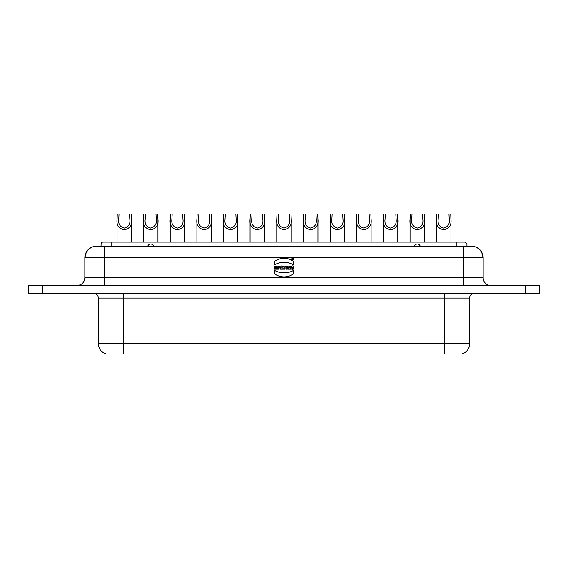 <?xml version="1.0" encoding="UTF-8"?>
<svg xmlns="http://www.w3.org/2000/svg" width="568" height="568" viewBox="0 0 568 568"><rect width="100%" height="100%" fill="white"/><g stroke="black" fill="none" stroke-linecap="round" stroke-linejoin="round"><path stroke-width="0.85" d="M466.96 246.242L466.939 244.006L101.061 244.006A1.931 1.931 0 0 1 102.993 242.089L464.873 242.089M111.108 246.242L111.108 242.089L102.993 242.089M101.061 244.006L101.04 246.242M153.637 246.242A3.053 3.053 0 0 0 147.765 246.242M420.235 246.242A3.053 3.053 0 0 0 414.363 246.242M436.707 214.022L450.751 214.022L450.956 219.454C451.652 225.155 449.245 228.606 443.743 229.791C438.219 228.627 435.805 225.176 436.494 219.454L436.707 214.022L424.317 214.022L424.53 219.454C425.226 225.155 422.819 228.606 417.317 229.791C411.793 228.627 409.372 225.176 410.06 219.454L410.274 214.022L397.6 214.022L397.813 219.454C398.509 225.155 396.102 228.606 390.599 229.791C385.076 228.627 382.655 225.176 383.343 219.454L383.556 214.022L370.883 214.022L371.096 219.454C371.791 225.155 369.385 228.606 363.882 229.791C358.358 228.627 355.937 225.176 356.626 219.454L356.839 214.022L344.456 214.022L344.669 219.454C345.358 225.155 342.951 228.606 337.449 229.791C331.932 228.627 329.511 225.176 330.2 219.454L330.413 214.022L317.739 214.022L317.952 219.454C318.641 225.155 316.234 228.606 310.731 229.791C305.215 228.627 302.794 225.176 303.482 219.454L303.695 214.022L291.022 214.022L291.235 219.454C291.924 225.155 289.517 228.606 284.014 229.791C278.49 228.627 276.076 225.176 276.765 219.454L276.978 214.022L264.305 214.022L264.518 219.454C265.206 225.155 262.799 228.606 257.297 229.791C251.773 228.627 249.359 225.176 250.048 219.454L250.261 214.022L237.587 214.022L237.8 219.454C238.489 225.155 236.082 228.606 230.58 229.791C225.056 228.627 222.642 225.176 223.331 219.454L223.543 214.022L211.161 214.022L211.374 219.454C212.063 225.155 209.656 228.606 204.153 229.791C198.63 228.627 196.216 225.176 196.904 219.454L197.117 214.022L184.444 214.022L184.657 219.454C185.345 225.155 182.939 228.606 177.436 229.791C171.912 228.627 169.498 225.176 170.187 219.454L170.4 214.022L157.726 214.022L157.939 219.454C158.628 225.155 156.221 228.606 150.719 229.791C145.195 228.627 142.781 225.176 143.47 219.454L143.47 242.089M157.939 219.454L157.939 242.089M196.904 219.454L196.904 242.089M211.374 219.454L211.374 242.089M250.048 219.454L250.048 242.089M264.518 219.454L264.518 242.089M410.06 219.454L410.06 242.089M424.53 219.454L424.53 242.089M356.626 219.454L356.626 242.089M371.096 219.454L371.096 242.089M276.765 219.454L276.765 242.089M291.235 219.454L291.235 242.089M330.2 219.454L330.2 242.089M344.669 219.454L344.669 242.089M383.343 219.454L383.343 242.089M397.813 219.454L397.813 242.089M436.494 219.454L436.494 242.089M450.956 219.454L450.956 242.089M223.331 219.454L223.331 242.089M237.8 219.454L237.8 242.089M170.187 219.454L170.187 242.089M184.657 219.454L184.657 242.089M143.47 219.454L143.683 214.022L131.293 214.022L131.506 219.454C132.202 225.155 129.795 228.606 124.293 229.791C118.769 228.627 116.355 225.176 117.043 219.454L117.043 242.089M131.506 219.454L131.506 242.089M463.886 246.242L463.886 257.815L84.824 257.815A11.573 11.573 0 0 1 96.397 246.242L471.603 246.242A11.573 11.573 0 0 1 483.176 257.815L463.886 257.815L463.886 285.498M84.824 257.815L84.824 277.78L483.176 277.78A7.718 7.718 0 0 0 490.894 285.498M143.683 214.022L157.726 214.022M145.436 214.022L145.159 219.454C144.591 224.005 146.438 226.888 150.683 228.08C154.957 226.909 156.811 224.033 156.25 219.454L155.973 214.022M197.117 214.022L211.161 214.022M198.871 214.022L198.594 219.454C198.026 224.005 199.872 226.888 204.118 228.08C208.392 226.909 210.245 224.033 209.684 219.454L209.407 214.022M250.261 214.022L264.305 214.022M252.014 214.022L251.738 219.454C251.17 224.005 253.016 226.888 257.269 228.08C261.536 226.909 263.389 224.033 262.828 219.454L262.551 214.022M410.274 214.022L424.317 214.022M412.027 214.022L411.75 219.454C411.189 224.005 413.028 226.888 417.281 228.08C421.548 226.909 423.401 224.033 422.84 219.454L422.564 214.022M356.839 214.022L370.883 214.022M358.593 214.022L358.316 219.454C357.755 224.005 359.594 226.888 363.847 228.08C368.114 226.909 369.967 224.033 369.406 219.454L369.129 214.022M276.978 214.022L291.022 214.022M278.732 214.022L278.455 219.454C277.887 224.005 279.733 226.888 283.986 228.08C288.253 226.909 290.106 224.033 289.545 219.454L289.268 214.022M330.413 214.022L344.456 214.022M332.166 214.022L331.889 219.454C331.321 224.005 333.167 226.888 337.42 228.08C341.688 226.909 343.541 224.033 342.98 219.454L342.703 214.022M383.556 214.022L397.6 214.022M385.31 214.022L385.033 219.454C384.472 224.005 386.311 226.888 390.564 228.08C394.831 226.909 396.684 224.033 396.123 219.454L395.846 214.022M438.46 214.022L438.176 219.454C437.616 224.005 439.462 226.888 443.707 228.08C447.982 226.909 449.835 224.033 449.274 219.454L448.99 214.022M223.543 214.022L237.587 214.022M225.297 214.022L225.02 219.454C224.452 224.005 226.298 226.888 230.551 228.08C234.818 226.909 236.671 224.033 236.111 219.454L235.834 214.022M170.4 214.022L184.444 214.022M172.154 214.022L171.877 219.454C171.309 224.005 173.155 226.888 177.401 228.08C181.675 226.909 183.528 224.033 182.967 219.454L182.69 214.022M117.043 219.454L117.249 214.022L131.293 214.022M119.01 214.022L118.726 219.454C118.165 224.005 120.004 226.888 124.257 228.08C128.524 226.909 130.384 224.033 129.823 219.454L129.539 214.022M444.595 293.209L444.595 298.037L123.405 298.037L123.405 353.978L461.713 353.978A10.607 10.607 0 0 0 469.672 343.704L469.672 298.037A4.821 4.821 0 0 1 474.493 293.209M303.695 214.022L317.739 214.022M305.449 214.022L305.172 219.454C304.604 224.005 306.45 226.888 310.703 228.08C314.97 226.909 316.823 224.033 316.262 219.454L315.986 214.022M303.482 219.454L303.482 242.089M317.952 219.454L317.952 242.089M123.405 353.978L106.287 353.978C101.303 352.359 98.647 348.929 98.328 343.704L444.595 343.704L444.595 353.978M539.6 293.209L28.4 293.209L28.4 285.498L539.6 285.498L539.6 293.209M274.5 266.016L274.5 269.175L275.373 269.175L275.373 267.933L276.318 267.933L276.318 269.175L277.191 269.175L277.191 266.016L276.318 266.016L276.318 267.166L275.373 267.166L275.373 266.016L274.5 266.016M278.753 267.975L279.016 267.024L279.279 267.975L278.753 267.975M277.503 269.175L278.37 269.175L278.526 268.664L280.528 269.175L279.534 266.016L278.498 266.016L277.503 269.175M281.7 266.719L281.7 267.393L281.7 266.719M280.833 269.175L280.833 266.016C282.807 265.767 283.46 266.378 282.793 267.847L283.361 269.175L282.395 269.175L281.913 268.124L281.7 269.175L280.833 269.175M274.422 273.748L274.422 270.318A19.624 19.624 0 0 0 293.713 270.318L293.713 273.748A16.436 16.436 0 0 1 274.422 273.748M274.422 261.436L274.422 264.865A19.624 19.624 0 0 1 293.713 264.865L293.713 261.436A16.436 16.436 0 0 0 274.422 261.436M283.517 266.016L283.517 266.761L284.199 266.761L284.199 269.175L285.072 269.175L285.072 266.761L285.761 266.761L285.761 266.016L283.517 266.016M286.201 266.016L286.201 269.175L287.067 269.175L287.067 266.016L286.201 266.016M287.727 269.175L287.727 266.016L288.842 266.016L289.652 267.798L289.652 266.016L290.489 266.016L290.489 269.175L289.375 269.175L288.565 267.393L288.565 269.175L287.727 269.175M292.754 267.45L292.754 268.408C291.405 267.414 291.689 266.903 293.592 266.882L293.592 266.087C290.134 264.674 290.191 270.751 293.628 269.012L293.628 267.45L292.754 267.45M293.734 259.164A0.951 0.951 0 0 0 292.314 258.341A0.951 0.951 0 0 0 292.314 259.981A0.951 0.951 0 0 0 293.734 259.164M293.436 259.164A0.646 0.646 0 0 0 292.463 258.603A0.646 0.646 0 0 0 292.463 259.725A0.646 0.646 0 0 0 293.436 259.164M292.449 258.731L292.449 259.59L293.166 259.59L292.449 258.731M104.114 246.242L104.114 285.498M482.885 257.815A11.573 11.396 90 0 0 471.483 246.242M469.672 298.037L444.595 298.037L444.595 343.704L469.672 343.704M123.405 293.209L123.405 298.037L98.328 298.037L98.328 343.704M525.13 293.209L525.13 285.498M42.87 293.209L42.87 285.498M85.115 257.815A11.573 11.396 90 0 1 96.517 246.242M456.892 242.089L456.892 246.242M98.328 298.037C98.044 295.104 96.432 293.5 93.507 293.209M84.824 277.78C84.369 282.466 81.799 285.037 77.106 285.498M483.176 257.815L483.176 277.78M466.939 244.006L465.007 242.089"/></g></svg>
